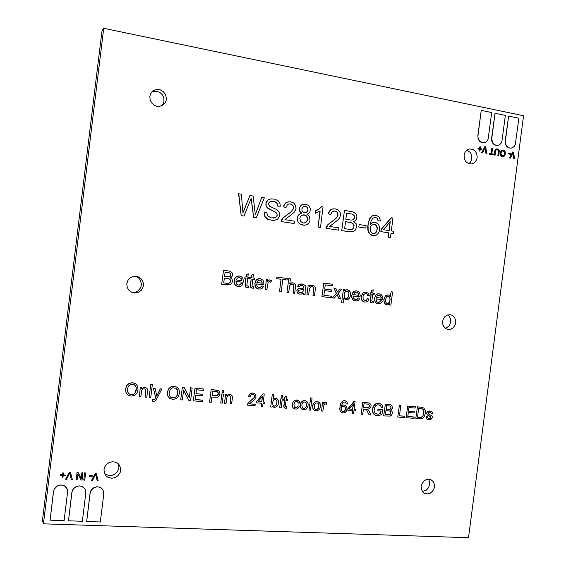 <?xml version="1.0" encoding="UTF-8"?>
<svg xmlns="http://www.w3.org/2000/svg" width="566" height="566" viewBox="0 0 566 566"><rect width="100%" height="100%" fill="white"/><g stroke="black" fill="none" stroke-linecap="round" stroke-linejoin="round"><path stroke-width="0.85" d="M523.55 115.754L468.499 537.7L43.419 523.798L103.691 28.3L523.55 115.754M43.419 523.798L42.45 520.543L93.425 101.371L102.014 30.797L103.691 28.3M428.434 479.246L429.431 481.263L429.743 483.788L428.639 487.574L426.304 490.156L422.434 491.394M118.28 463.78L118.917 467.092L118.683 468.853L117.169 472.009L114.827 474.181L112.181 475.334L108.955 475.532L105.722 474.365L104.385 473.268M447.713 314.901L449.206 316.267L450.345 318.34L450.67 322.387L449.043 326.051L445.499 328.414M466.971 150.096L470.325 152.452L471.803 155.763L471.627 159.81L470.502 162.117L468.917 163.687M135.706 276.3L138.5 277.864L140.566 280.517L141.408 284.238L141.146 286.212L140.439 288.037L138.09 290.79L135.26 292.176L131.772 292.36M151.723 91.982L153.4 91.345L156.916 91.267L159.916 92.491L162.117 94.494L163.687 97.508L163.991 101.151L163.553 102.913L161.72 105.771M421.267 486.244L422.059 483.605L423.927 481.1L425.689 479.904L428.589 479.246L431.094 479.862L433.103 481.532L434.384 484.425L434.511 486.215L434.228 488.055L432.601 491.224L430.294 493.127L427.549 493.92L424.486 493.241L422.646 491.684L421.387 488.982L421.267 486.244M103.974 469.568L104.703 467.021L106.436 464.502L109.125 462.592L112.273 461.764L115.209 462.061L117.502 463.158L119.313 464.941L120.671 468.386L120.197 472.391L118.046 475.681L115.202 477.57L111.728 478.277L107.936 477.336L106.309 476.176L104.363 473.204L103.974 469.568M442.605 321.297L443.518 318.439L445.032 316.458L447.161 315.092L450.281 314.717L452.942 315.814L454.809 317.943L455.772 321.276L455.68 323.158L455.163 324.962L453.225 327.756L450.826 329.186L447.869 329.405L445.767 328.598L443.581 326.32L442.725 324.127L442.605 321.297M464.085 155.218L464.983 152.417L467.099 149.997L469.462 149.007L472.596 149.297L474.952 150.853L476.629 153.464L477.188 157.079L476.869 158.933L476.169 160.595L474.06 162.923L471.591 163.907L469.037 163.723L466.526 162.279L465.231 160.687L464.162 157.886L464.085 155.218M126.791 283.672L127.93 280.368L129.904 278.111L132.692 276.647L135.755 276.307L138.55 277.007L141.323 279.017L143.191 282.42L143.488 284.528L143.233 286.679L141.267 290.323L138.33 292.389L134.765 293.032L131.906 292.417L128.956 290.379L127.18 287.415L126.791 283.672M149.785 96.34L150.874 93.149L152.749 91.013L156.442 89.449L160.341 89.838L163.326 91.6L165.498 94.465L166.411 98.442L166.149 100.507L165.406 102.389L162.951 105.092L159.598 106.351L156.86 106.245L154.03 105.099L151.667 102.97L150.209 100.274L149.785 96.34M85.791 492.958L82.325 521.293L68.479 520.819L71.953 492.349L72.66 490.043L74.28 487.913L76.58 486.449L79.056 485.897L81.391 486.18L84.483 488.253L85.657 490.609L85.791 492.958M85.169 489.314L82.487 486.562L79.014 485.812L75.335 486.986L72.618 489.951L71.91 492.257L68.479 520.819M491.755 138.444L495.024 113.264L505.381 115.407L501.922 141.436L501.059 143.29L499.615 144.726L497.839 145.441L495.83 145.356L492.837 143.134L491.585 138.479L495.024 113.264M497.755 145.455L495.017 145.158L493.177 143.814L491.911 141.656L491.585 138.479M103.79 493.807L100.331 521.958L86.662 521.491L90.128 493.205L91.473 489.859L94.55 487.397L96.956 486.802L99.213 487.008L101.378 488.041L103.012 489.873L103.79 493.807M103.012 489.873L100.281 487.326L96.906 486.71L93.348 487.942L90.758 490.863L90.079 493.113L86.662 521.491M477.994 135.691L481.27 110.37L491.748 112.542L488.125 139.186L487.107 140.969L485.557 142.25L482.161 142.66L479.105 140.432L478.093 138.09L477.824 135.727L481.27 110.37M484.121 142.745L481.333 142.462L479.459 141.125L478.164 138.946L477.824 135.727M67.566 492.102L64.085 520.621L50.063 520.14L53.551 491.486L54.286 489.116L57.138 486.095L59.685 485.119L62.14 485.069L64.524 485.904L66.455 487.651L67.425 489.732L67.566 492.102M67.099 488.776L64.489 485.812L60.909 484.899L57.102 486.01L54.258 489.024L53.515 491.394L50.063 520.14M505.36 141.16L508.622 116.129L518.859 118.244L518.399 121.81L515.258 144.613L514.239 146.403L512.23 147.875L509.987 148.15L508.084 147.45L505.997 145.087L505.19 141.196L508.622 116.129M511.247 148.136L508.544 147.818L506.74 146.481L505.502 144.337L505.19 141.196M244.017 216.035L241.194 215.639L238.76 193.777L241.307 194.18L242.97 212.894L249.96 195.539L253.165 196.041L255.33 214.747L261.704 197.385L264.343 197.803L256.271 217.868L253.724 217.486L251.177 198.312L244.017 216.035L241.293 215.632M241.194 215.639L238.562 193.749M256.271 217.868L253.618 217.5L251.099 198.539M255.323 214.464L261.704 197.385M242.956 212.66L249.96 195.539M273.711 220.577L267.966 219.431L265.879 217.924L264.534 215.83L264.089 212.172L266.636 212.321L267.704 215.943L271.164 217.924L275.345 217.719L276.675 216.636L277.199 215.264L276.937 213.594L275.868 212.377L267.378 207.793L266.147 205.72L266.105 202.897L267.845 200.095L270.753 198.871L274.871 199.154L278.267 200.873L279.915 203.3L280.276 206.265L277.764 206.074L276.774 202.876L273.788 201.376L270.067 201.602L268.956 202.578L268.51 204.05L269.649 206.215L276.668 209.561L278.967 211.705L279.696 213.545L279.661 215.83L277.588 219.198L273.477 220.591L268.072 219.424L265.001 216.587L264.131 212.172M280.276 206.265L277.651 206.088L277.17 203.633L275.557 202.02L271.206 201.255M273.562 218.143L275.38 217.662L276.64 216.53L277.114 214.995L276.767 213.481L275.034 211.917L267.93 208.408L266.515 206.816L265.879 204.97L265.999 202.911L266.954 200.93L268.701 199.48L270.831 198.864M294.426 221.143L294.129 223.528L281.245 221.603L283.163 217.889L291.115 211.889L293.414 208.72L293.082 205.741L290.57 203.972L289.007 203.916L287.429 204.616L285.993 207.538L283.559 206.88L284.868 203.802L287.004 202.14L290.492 201.8L293.69 202.996L295.551 205.309L295.99 208.529L295.374 210.58L293.818 212.696L284.882 219.707L294.426 221.143M281.245 221.603L294.129 223.528M285.993 207.538L283.446 206.894L284.047 205.019L285.922 202.685L288.412 201.772M281.132 221.61L281.635 219.891L283.212 217.726L290.712 212.144L293.068 209.349L293.457 207.276L292.742 205.401L291.299 204.248L289.085 203.909M304.451 225.303L300.03 224.2L298.473 222.728L297.419 220.499L297.327 217.677L298.098 215.497L299.563 214.005L301.742 213.304L299.548 210.793L299.655 207.425L301.678 204.857L305.187 204.121L308.583 205.465L310.437 208.592L309.899 212.236L308.795 213.424L307.14 214.132L309.68 216.75L309.956 220.676L308.986 222.877L306.942 224.652L304.409 225.303L301.452 224.836L299.308 223.535L297.872 221.49L297.348 218.709L297.978 215.915L299.485 214.125L301.742 213.304M301.621 213.311L299.57 211.153L299.364 208.026L301.013 205.281L303.744 204.121M299.846 218.335L300.461 221.334L302.803 223.018L305.668 222.735L307.536 220.337L307.288 217.047L306.128 215.618L304.699 214.924L301.565 215.384L300.32 216.764L299.846 218.335M304.105 223.16L306.715 221.752L307.593 218.618L306.178 215.766L303.199 214.79M301.805 208.932L302.187 211.139L303.984 212.597L306.517 212.427L307.961 210.594L307.671 207.899L305.718 206.364L303.178 206.717L301.805 208.932M305.336 212.766L307.395 211.543L307.954 209.109L306.722 206.93L304.402 206.265M318.12 227.115L320.462 227.461L318.12 227.115L320.151 211.097L315.085 213.382L315.396 210.941L318.651 209.413L321.665 206.703L323.059 206.923L320.462 227.461M315.085 213.382L315.276 210.948L319.012 209.095L321.552 206.689M318 227.115L320.016 211.196M338.878 227.829L338.581 230.171L326.129 228.31L327.99 224.66L335.963 218.504L337.937 215.618L337.626 212.689L335.199 210.962L332.27 211.514L330.763 214.472L328.407 213.842L329.886 210.552L332.023 209.066L335.291 208.847L338.22 210L340.131 212.554L340.428 215.427L339.664 217.761L338.157 219.686L329.653 226.442L338.878 227.829M326.129 228.31L338.581 230.171M330.763 214.472L328.287 213.849L328.874 212.002L330.848 209.597L333.346 208.776M326.009 228.31L326.589 226.442L328.025 224.497L335.298 218.992L337.584 216.24L337.959 214.196L337.279 212.356L335.886 211.231L333.89 210.885M351.224 231.89L341.751 230.666L344.453 210.41L352.844 211.811L355.943 213.778L356.898 216.056L356.792 218.356L355.745 220.259L353.8 221.518L356.148 223.74L356.665 226.931L355.257 230.206L352.724 231.72L349.703 231.819L341.878 230.659M341.751 230.666L344.453 210.41M344.644 228.692L350.269 229.52L352.278 229.287L353.92 227.454L353.849 224.49L351.769 222.763L345.543 221.667L344.644 228.692M350.97 229.548L352.59 229.06L353.743 227.574L353.998 225.473L353.354 223.895L351.274 222.657L345.536 221.695M345.84 219.332L351.175 220.103L353 219.849L354.373 218.143L354.217 215.589L352.42 214.167L346.625 213.141L345.84 219.332M351.847 220.117L353.198 219.679L354.111 218.54L354.366 216.601L353.764 215.073L351.918 214.068L346.618 213.17M365.827 228.063L358.752 227.008L359.198 224.546L366.138 225.608L365.877 227.709L365.827 228.063L358.879 227.008M358.752 227.008L359.198 224.546M378.251 220.889L380.493 221.044L378.251 220.889L377.31 218.214L374.876 217.245L372.661 218.377L371.084 221.108L370.39 224.341L372.739 222.601L375.789 222.502L378.343 224.214L379.659 227.03L379.581 230.482L378.251 233.503L376.185 235.265L373.553 235.739L370.079 234.282L368.176 231.077L368.027 224.999L369.626 218.943L372.442 215.787L376.263 215.306L379.319 217.132L380.493 221.044M374.02 235.753L371.169 235.123L369.166 233.425L368.042 231.077L367.688 227.758L368.282 222.664L369.747 218.462L371.827 216.085L374.487 215.186M370.419 224.15L372.011 222.863L374.112 222.318M378.109 220.896L377.175 218.221L374.805 217.252M370.249 228.247L370.666 231.43L372.435 233.341L374.805 233.489L376.807 231.6L377.402 227.582L376.701 225.862L375.449 224.773L373.801 224.419L372.117 224.957L370.85 226.322L370.249 228.247M373.808 233.666L375.279 233.178L376.425 232.032L377.338 228.353L376.149 225.374L373.687 224.426M390.434 237.918L388.085 237.586L388.828 232.831L380.982 231.65L381.272 229.4L391.431 217.804L392.981 218.052L391.332 230.935L393.759 231.303L393.476 233.539L391.042 233.171L390.434 237.918L388.219 237.586M388.085 237.586L388.828 232.831M391.042 233.192L393.476 233.539M388.693 232.838L380.847 231.65L381.13 229.407L391.177 217.769M389.118 230.595L390.264 221.624L383.458 229.732L389.118 230.595M388.983 230.574L390.101 221.822M223.492 270.265L221.653 284.295L223.492 270.265L229.605 271.107L231.869 272.423L232.598 274.114L232.506 275.578L231.664 277.007L230.355 277.807L232.074 279.314L232.47 281.514L231.544 283.715L229.746 284.861L221.745 284.309M223.74 282.908L228.339 283.41L230.058 282.646L230.638 280.743L229.782 279.123L224.348 278.033L223.74 282.908L228.247 283.396L229.959 282.632L230.525 281.281L230.312 279.852L229.428 278.946L227.56 278.437M224.553 276.413L229.308 276.816L230.383 276.194L230.829 275.062L230.659 273.781L229.831 272.925L225.091 272.119L224.553 276.413L229.315 276.781L230.341 276.109L230.744 274.949L229.817 272.954L225.091 272.119M238.307 285.101L239.963 284.804L241.173 283.368L242.941 283.807L241.632 285.689L239.828 286.523L237.239 286.332L235.357 285.158L234.31 283.021L234.317 280.446L235.145 278.069L236.666 276.555L239.163 275.996L241.42 276.732L242.885 278.5L243.316 280.786L243.182 282.257L235.937 281.359L236.524 283.99L237.734 284.946L239.305 285.101L241.265 283.382M237.989 286.509L236.206 285.908L234.947 284.755L234.218 283.007L234.175 280.786L234.77 278.571L235.93 277.007L237.501 276.144L239.411 276.024M236.206 279.937L241.632 280.616L241.144 278.536L239.326 277.46L237.317 277.991L236.206 279.937L241.632 280.616M241.533 280.602L241.052 278.522L239.269 277.453M247.653 286.028L248.382 286.056L248.432 287.592L246.415 287.401L245.283 286.382L246.012 278.408L244.809 278.26L244.979 276.93L246.182 277.085L246.493 274.588L248.248 273.774L247.809 277.29L249.457 277.503L249.288 278.826L247.646 278.613L246.847 285.306L247.25 285.922L248.382 286.056M247.646 278.613L249.288 278.826M246.083 277.071L246.394 274.581L248.248 273.774M246.96 287.528L245.736 287.082L245.12 286.148L245.913 278.401L244.71 278.246L244.979 276.93M252.698 286.651L253.526 286.693L253.575 288.228L251.403 287.974L250.441 287.019L251.17 279.059L249.974 278.911L250.137 277.588L251.339 277.736L251.651 275.246L253.398 274.432L252.96 277.948L254.601 278.154L254.431 279.477L252.797 279.264L252.004 285.993L253.526 286.693M252.797 279.264L254.431 279.477M251.24 277.729L251.552 275.239L253.398 274.432M252.111 288.165L250.292 286.863L251.071 279.052L249.875 278.897L250.137 277.588M261.782 285.929L263.53 286.368L262.391 288.101L260.664 289.021L257.919 288.879L255.754 287.33L254.983 285.306L255.047 283.035L255.719 280.927L256.936 279.463L260.141 278.649L262.949 280.198L263.806 282.158L263.77 284.825L256.631 283.941L256.95 286.106L258.407 287.5L260.388 287.464L261.782 285.929M258.966 287.648L260.693 287.372L261.881 285.943M258.662 289.049L256.9 288.462L255.507 287.096L254.891 283.375L255.485 281.175L256.631 279.618L258.181 278.762L260.07 278.642M256.9 282.526L262.249 283.198L261.768 281.132L259.978 280.071L258.004 280.595L256.9 282.526L262.249 283.198M262.143 283.184L261.669 281.125L259.921 280.064M266.416 279.654L265.086 289.643L266.416 279.654L267.867 279.837L267.676 281.366L269.395 279.915L271.538 280.651L270.789 282.137L269.43 281.606L268.157 282.314L266.777 289.849L265.164 289.65M269.607 281.613L270.789 282.137M267.704 281.168L268.701 280.128L269.833 279.88M281.054 279.264L279.505 291.419L281.054 279.264L276.767 278.72L276.965 277.128L287.266 278.451L287.068 280.036L282.774 279.484L281.245 291.632L279.526 291.419M282.774 279.491L287.068 280.036M280.948 279.257L276.654 278.705L276.965 277.128M288.816 278.649L286.976 292.332L288.816 278.649L290.4 278.854L289.778 283.792L291.801 282.788L294.179 283.241L295.402 284.67L295.487 287.04L294.695 293.287L293.117 293.089L293.945 286.021L293.414 284.698L292.24 284.189L290.683 284.507L289.707 285.639L288.674 292.544L287.089 292.353M293.117 293.089L293.818 285.858L293.308 284.691L292.183 284.189M289.792 283.665L292.7 282.788M303.312 293.096L301.374 294.03L299.711 294.108L298.049 293.549L297.058 292.346L297.03 290.308L298.232 288.801L303.815 288.059L303.716 286.297L302.378 285.455L300.291 285.533L299.237 286.962L297.723 286.545L299.52 284.302L303.086 284.139L305.336 285.724L305.109 294.568L303.475 294.37L303.312 293.096M303.199 293.174L303.475 294.37M299.237 286.962L297.61 286.53L298.6 284.818L300.171 284.04L302.216 283.99M299.499 294.072L297.348 293.004L296.86 290.478L298.685 288.519L303.701 288.044L303.602 286.283L301.834 285.363M300.114 292.834L302.69 292.134L303.652 289.353L298.94 290.252L298.572 291.157L298.919 292.24L301.254 292.799L302.937 291.688L303.532 289.389M308.286 284.967L306.928 294.787L308.286 284.967L309.694 285.144L309.517 286.552L311.845 285.292L314.632 286.205L315.396 287.981L315.071 291.426L314.526 295.728L312.97 295.537L313.734 288.03L312.715 286.856L310.939 286.835L309.468 288.66L308.604 294.999L307.041 294.808M312.97 295.537L313.656 288.264L313.132 287.181L312.078 286.7M309.538 286.375L310.868 285.462L312.602 285.314M323.745 283.127L321.905 296.634L323.745 283.127L332.815 284.295L332.617 285.851L325.209 284.903L324.679 289.077L331.605 290.068L331.421 291.511L324.481 290.641L323.894 295.296L331.591 296.244L331.506 296.917L331.393 297.801L322.026 296.648M323.894 295.289L331.591 296.244M324.679 289.077L331.619 289.955M325.209 284.91L332.617 285.851M336.402 293.28L332.334 297.914L336.402 293.28L333.94 288.221L335.857 288.462L337.442 292.091L340.081 289L341.899 289.226L338.206 293.414L340.902 298.975L339.034 298.742L337.173 294.617L334.315 298.162L332.454 297.935M339.034 298.742L337.103 294.709M337.4 291.971L340.081 289M336.275 293.266L333.94 288.221M343.406 289.417L341.574 302.81L343.406 289.417L344.793 289.594L344.637 290.867L346.696 289.707L349.13 290.422L350.361 292.247L350.58 295.176L349.654 297.935L347.941 299.485L345.649 299.732L343.831 298.268L343.222 303.015L341.701 302.831M345.883 299.782L343.81 298.431M344.659 290.683L345.847 289.856L347.276 289.714M344.163 294.483L344.779 297.688L345.918 298.388L347.333 298.183L348.847 295.968L348.762 292.261L347.644 291.129L346.038 291.179L344.729 292.502L344.163 294.483M346.102 298.416L347.941 297.567L348.904 294.936L348.706 292.403L347.05 290.981M355.674 299.598L357.019 299.287L358.137 297.907L359.799 298.324L358.589 300.129L356.934 300.935L354.606 300.779L352.851 299.662L351.903 297.617L351.932 295.155L352.703 292.877L354.111 291.426L356.156 290.867L358.271 291.44L359.686 293.018L360.167 295.438L360.033 296.846L353.403 296.018L353.835 298.395L354.783 299.322L356.247 299.612L357.422 299.11L358.271 297.921M355.285 300.935L353.601 300.376L352.434 299.265L351.769 297.596L351.748 295.473L352.314 293.358L353.389 291.851L354.84 291.016L356.644 290.903M353.658 294.66L358.625 295.282L358.101 293.16L356.538 292.275L354.691 292.792L353.658 294.66M353.658 294.653L358.625 295.282M358.49 295.261L358.066 293.28L356.467 292.268M365.006 300.751L366.513 300.256L367.398 298.622L368.975 299.032L367.992 300.942L366.393 301.996L364.256 302.003L362.523 301.006L361.518 299.074L361.426 296.98L361.964 294.653L363.139 292.933L365.799 292.077L368.501 293.329L369.273 295.594L367.787 295.65L367.101 293.973L365.254 293.492L363.747 294.504L363.047 296.527L363.131 299.209L364.263 300.539L366.358 300.482L367.532 298.643M367.787 295.65L367.037 294.03L365.947 293.471M364.667 302.088L363.075 301.544L361.837 300.242L361.363 296.407L362.884 293.025L364.419 292.19L365.983 292.091M372.499 301.459L373.256 301.494L373.291 302.959L371.324 302.732L370.412 301.756L371.162 294.228L370.072 294.087L370.228 292.82L371.324 292.962L371.629 290.584L373.235 289.792L372.803 293.153L374.303 293.337L374.14 294.603L372.64 294.412L371.869 300.836L373.256 301.494M372.64 294.412L374.14 294.603M371.19 292.947L371.494 290.563L373.235 289.792M371.975 302.909L370.794 302.485L370.242 301.593L371.027 294.207L369.931 294.072L370.228 292.82M378.35 302.4L379.751 302.025L380.762 300.716L382.397 301.133L381.343 302.796L379.581 303.723L377.296 303.574L375.569 302.463L374.692 300.702L374.671 297.999L375.435 295.742L376.822 294.299L378.831 293.747L381.095 294.433L382.397 296.103L382.765 298.268L382.63 299.662L376.114 298.848L376.623 301.345L377.593 302.187L379.015 302.393L380.897 300.737M377.968 303.723L376.298 303.171L375.152 302.074L374.487 298.317L376.1 294.723L377.529 293.895L379.199 293.768M376.369 297.504L381.251 298.112L380.833 296.145L379.199 295.141L377.388 295.657L376.369 297.504L381.251 298.112M381.109 298.098L380.607 296.004L379.128 295.134M389.5 303.956L389.514 304.954L389.67 303.751L387.929 304.841L385.807 304.423L384.406 302.86L383.889 300.433L384.356 297.73L385.51 295.834L388.269 294.914L389.542 295.388L390.498 296.513L391.106 291.773L392.563 291.964L390.873 305.124L389.514 304.954M390.384 296.301L391.106 291.773M386.918 304.826L385.432 304.246L384.42 303.121L383.819 299.407L385.368 295.813L388.113 294.9M385.474 299.612L385.559 301.784L386.5 303.171L388.043 303.489L389.337 302.619L390.207 299.067L389.245 296.711L387.958 296.266L386.712 296.74L385.474 299.612M387.271 303.496L389.196 302.598L390.024 300.044L389.748 297.532L388.163 296.28M125.645 389.118L126.805 385.602L129.19 383.401L132.706 382.757L135.833 383.882L137.729 386.451L138.054 389.974L136.831 393.42L134.51 395.485L131.05 396.136L127.888 394.997L126.062 392.599L125.588 389.061L126.742 385.552L129.133 383.352L132.649 382.708L136.003 384.01M127.47 394.651L125.935 392.358L125.588 389.061M127.421 389.281L127.541 391.672L128.609 393.526L130.244 394.502L132.536 394.608L134.368 393.745L135.578 392.266L136.243 390.172L136.243 387.554L134.489 384.859L131.284 384.272L128.496 386.005L127.421 389.281M128.751 393.653L130.194 394.452L132.225 394.601L133.88 393.993L135.224 392.698L136.293 388.481L135.861 386.493L134.807 385.092M140.396 387.229L139.222 396.547L140.396 387.229L141.818 387.349L141.649 388.686L144.266 387.392L146.919 388.269L147.613 389.917L147.21 393.901L146.806 397.162L145.229 397.035L145.922 389.924L144.804 388.828L143.085 388.899L141.684 390.476L140.821 396.681L139.243 396.561M145.229 397.035L145.922 390.59L145.37 389.111M141.67 388.538L143.962 387.356L146.7 388.085M140.326 387.179L141.818 387.349M150.768 384.505L149.113 397.29L150.768 384.505L152.339 384.632L152.113 386.472L150.747 397.474L149.183 397.346M150.697 384.455L152.339 384.632M152.686 399.752L152.686 401.202L152.686 399.752L154.56 399.78L155.806 397.87L153.45 388.311L155.141 388.446L156.796 396.165L160.334 388.877L161.89 389.005L155.876 400.445L154.56 401.386L152.686 401.202M156.775 395.988L160.263 388.828L161.89 389.005M152.622 399.695L154.447 399.752L155.735 397.82L153.386 388.255L155.141 388.446M167.423 392.521L168.555 389.061L170.882 386.896L174.3 386.253L177.179 387.25L178.99 389.45L179.521 392.818L178.531 396.327L176.224 398.683L172.885 399.447L169.814 398.478L167.833 395.988L167.352 392.471L168.484 389.012L170.805 386.84L173.847 386.182L177.052 387.172M169.51 398.259L167.678 395.712L167.352 392.471M169.142 392.684L169.255 395.04L170.309 396.886L172.007 397.863L174.102 397.926L175.877 397.077L177.059 395.62L177.759 393.2L177.674 390.795L175.934 388.269L172.672 387.795L170.366 389.231L169.142 392.684M170.72 397.24L174.024 397.87L175.594 397.176L176.847 395.811L177.717 391.488L177.165 389.592L176.019 388.318M182.358 387.158L180.703 399.801L182.358 387.158L184.056 387.3L189.355 397.785L190.593 387.844L192.171 387.979L191.386 394.304L190.593 400.629L188.91 400.502L183.603 390.009L182.365 399.978L180.78 399.851M183.596 390.094L188.91 400.502M189.292 397.65L190.516 387.795L192.171 387.979M182.28 387.109L184.056 387.3M194.973 388.212L193.317 400.799L194.973 388.212L203.894 388.962L203.718 390.42L196.43 389.811L195.942 393.717L202.77 394.276L202.706 394.792L202.586 395.733L195.758 395.174L195.22 399.525L202.77 400.339L202.614 401.584L193.402 400.855M195.228 399.476L202.791 400.127M195.949 393.667L202.77 394.276M194.888 388.163L203.894 388.962M211.168 389.578L209.59 402.136L211.168 389.578L218.391 390.519L219.686 391.799L220.025 393.971L219.268 395.959L217.712 397.162L211.854 397.148L211.217 402.27L209.597 402.136M211.083 389.521L217.613 390.236M217.521 390.186L218.533 390.597M212.038 395.698L217.266 395.676L218.271 394.332L218.143 392.493L216.934 391.58L212.604 391.163L212.038 395.698M212.045 395.655L215.738 395.924L217.401 395.478L218.292 393.497L217.429 391.757M221.9 393.971L220.768 403.027L221.9 393.971L223.393 394.092L222.261 403.141L220.768 403.027M221.808 393.915L223.393 394.092M222.332 390.512L222.105 392.295L222.332 390.512L223.825 390.639L223.598 392.422L222.113 392.295M222.24 390.462L223.825 390.639M225.664 394.283L224.447 403.275L225.664 394.283L227.001 394.389L226.839 395.684L228.827 394.481L231.239 394.856L232.286 396.08L232.357 398.209L231.643 403.891L230.164 403.77L230.893 397.106L230.44 396.179L229.336 395.726L227.843 396.066L226.994 397.07L226.018 403.438L224.532 403.325M230.164 403.77L230.815 397.318L230.093 395.938M226.867 395.5L228.777 394.417L231.161 394.813M225.572 394.226L227.001 394.389M249.45 403.806L255.132 404.258L255.054 405.744L247.208 405.122L248.573 402.624L254.396 397.488L254.551 395.542L253.002 394.311L251.049 394.714L250.073 396.589L248.594 396.299L250.094 393.703L253.037 393.016L254.658 393.519L255.705 394.537L256.002 397.495L254.537 399.638L249.415 403.855L255.231 404.315M248.594 396.299L249.167 394.544L250.497 393.342L252.33 392.931L254.445 393.405M247.208 405.122L248.269 402.787L254.226 397.558L254.551 395.825L253.575 394.495M261.52 403.282L261.251 406.232L261.626 403.289L256.504 402.879L256.681 401.485L263.07 393.936L264.251 394.035L263.247 402.016L264.831 402.15L264.662 403.53L263.07 403.402L262.702 406.353L261.259 406.232M263.254 401.973L264.831 402.15M256.504 402.879L256.582 401.435L262.971 393.879L264.251 394.035M258.146 401.556L261.803 401.902L262.504 396.342L258.11 401.605L261.803 401.902M261.697 401.846L262.369 396.497M272.027 407.088L270.697 406.982L272.239 394.7L273.675 394.82L273.116 399.249L274.814 398.266L276.972 398.648L278.246 400.077L278.649 402.327L278.076 404.987L276.548 406.855L274.029 407.414L272.168 405.935L272.027 407.088M272.239 394.7L270.697 406.982M273.251 407.138L272.154 406.055M273.145 399.065L274.751 398.202L276.746 398.535M272.133 394.651L273.675 394.82M272.579 402.582L273.045 405.475L274.107 406.147L275.295 406.048L276.838 404.28L276.93 400.686L275.84 399.596L274.404 399.61L273.166 400.707L272.579 402.582M273.597 405.956L275.309 405.935L276.661 404.407L277.007 401.266L275.925 399.631M280.885 398.846L279.661 407.647L280.885 398.846L282.314 398.966L281.436 405.921L281.196 407.817L279.767 407.704M280.778 398.789L282.314 398.966M281.316 395.464L280.984 397.155L281.316 395.464L282.738 395.584L282.568 396.95L282.519 397.325L281.09 397.205M281.203 395.415L282.738 395.584M285.575 406.791L286.644 406.912L286.679 408.249L284.67 408.065L283.913 407.195L284.606 400.325L283.559 400.24L283.707 399.08L284.755 399.164L285.031 396.971L286.559 396.193L286.163 399.285L287.585 399.483L287.443 400.565L286.021 400.445L285.314 406.31L286.644 406.912M286.17 399.235L287.592 399.398M283.559 400.24L283.601 399.023L284.641 399.115L284.917 396.922L286.559 396.193M284.556 408.008L283.75 406.6L284.486 400.318M294.943 407.654L296.853 407.598L298.041 405.822L299.513 406.183L298.593 407.959L296.931 409.027L294.893 409.02L293.259 408.022L292.452 406.254L292.495 403.891L293.28 401.697L294.624 400.417L296.358 399.971L298.112 400.303L299.315 401.393L299.775 403.034L298.381 403.148L298.027 402.002L297.093 401.301L295.219 401.612L293.966 403.891L294.214 406.968L295.204 407.775L296.57 407.824L298.155 405.879M298.041 405.822L299.513 406.183M298.381 403.148L297.291 401.372M294.171 408.744L293.004 407.789L292.339 406.197L292.926 402.086L294.928 400.176L298.056 400.282M300.362 404.895L301.077 402.567L302.626 401.068L304.819 400.643L306.673 401.28L307.89 402.843L308.173 404.824L307.621 407.421L306.256 409.098L304.126 409.791L301.735 409.112L300.574 407.577L300.249 404.846L300.836 402.751L302.152 401.23L303.857 400.601L306.086 400.947M302.166 409.374L300.546 407.739L300.249 404.846M301.805 405.008L302.336 407.775L303.404 408.468L304.805 408.404L306.383 406.65L306.56 403.424L305.407 402.079L303.673 402.016L302.407 403.084L301.805 405.008M302.973 408.298L304.947 408.228L306.27 406.593L306.567 403.869L305.343 402.051M310.692 397.933L309.036 409.975L310.692 397.933L312.085 398.047L311.866 399.78L310.55 410.145L309.156 410.032M310.571 397.877L312.085 398.047M312.757 405.9L313.472 403.579L315 402.093L316.96 401.655L319.09 402.355L320.215 403.855L320.476 406.112L319.875 408.567L318.594 410.081L316.479 410.767L314.137 410.109L312.963 408.567L312.637 405.843L313.224 403.77L314.533 402.249L316.422 401.605L318.396 401.952M314.576 410.378L312.934 408.73L312.637 405.843M314.187 406.013L314.661 408.702L315.623 409.409L316.889 409.473L318.58 407.994L318.948 404.591L317.88 403.155L316.175 402.985L314.88 403.954L314.187 406.013M315.361 409.296L317.293 409.218L318.601 407.584L318.87 404.704L317.675 403.056M322.592 402.292L321.481 411.015L322.592 402.292L323.83 402.398L323.66 403.728L325.082 402.419L326.971 402.957L326.327 404.28L325.04 403.883L324.07 404.534L322.861 411.121L321.481 411.015M325.825 403.983L326.327 404.28M323.695 403.445L324.891 402.384L326.249 402.518M322.464 402.242L323.83 402.398M347.51 403.954L346.144 403.961L345.791 402.674L344.758 401.973L343.562 402.101L342.501 403.006L341.39 406.331L343.18 405.072L345.295 405.228L346.753 406.763L347.05 409.112L346.335 411.178L345.034 412.494L343.343 412.947L341.425 412.388L340.23 410.916L339.833 408.454L340.286 404.994L341.411 402.32L343.137 400.933L345.359 400.82L346.986 401.945L347.51 403.954M345.791 402.674L346.144 403.961M341.836 412.621L340.506 411.553L339.798 409.77L340.385 404.152L342.402 401.188L343.902 400.671L345.706 400.933M341.425 406.077L343.272 404.966L345.126 405.157M345.663 402.624L344.984 402.037M341.305 408.645L341.751 410.852L343.562 411.701L345.14 410.626L345.663 408.107L344.864 406.614L343.329 406.254L341.899 407.131L341.305 408.645M342.536 411.532L344.114 411.425L345.338 409.876L345.451 407.626L344.411 406.36M352.462 410.598L352.229 413.449L352.597 410.605L347.821 410.223L347.991 408.878L354.005 401.57L355.101 401.662L354.118 409.374L355.604 409.494L355.427 410.831L353.948 410.711L353.587 413.555L352.236 413.449M354.125 409.331L355.604 409.494M347.821 410.223L347.864 408.822L353.87 401.513L355.101 401.662M349.356 408.942L352.767 409.268L353.453 403.898L349.321 408.985L352.767 409.268M352.639 409.211L353.297 404.096M362.764 402.306L361.115 414.107L362.764 402.306L365.869 402.56L369.471 403.077L370.872 404.556L371.063 406.112L370.461 407.81L369.322 408.786L367.575 409.211L368.961 410.753L370.829 414.928L369.025 414.779L366.407 409.593L363.485 409.006L362.686 414.277L361.242 414.163M369.025 414.779L366.803 410.18L365.834 409.26M362.629 402.249L369.4 403.056M363.535 407.662L368.367 407.768L369.421 406.699L369.492 405.277L368.303 404.195L364.037 403.763L363.535 407.662M363.542 407.619L367.27 407.888L368.657 407.478L369.442 405.645L368.424 404.237M378.024 409.437L377.847 410.803L378.024 409.437L382.581 409.805L382.022 414.156L379.68 415.366L377.331 415.649L375.025 414.984L373.51 413.675L372.626 411.503L372.619 408.914L373.539 406.197L375.293 404.23L377.671 403.438L380.189 403.735L382.043 405.086L382.743 407.294L381.406 407.57L380.402 405.426L377.826 404.761L375.697 405.645L374.388 407.782L374.048 411.015L375.124 413.286L377.961 414.248L380.734 413.258L381.017 411.058L377.847 410.803M376.128 413.916L378.222 414.156L380.734 413.258M380.593 413.201L380.868 411.043M381.406 407.57L380.713 405.829L379.567 404.966M375.477 415.203L373.772 414.086L372.711 412.31L372.393 409.834L372.909 407.223L374.048 405.178L375.711 403.876L377.975 403.367L380.218 403.742M377.89 409.388L382.581 409.805M385.347 404.202L383.698 415.904L385.347 404.202L390.349 404.69L391.955 405.652L392.429 408.256L390.703 410.201L392.054 411.383L392.365 413.06L391.658 414.984L390.257 416.067L383.84 415.96M385.205 404.145L390.738 404.803M385.432 414.715L389.924 414.687L390.83 413.399L390.653 411.772L389.521 411.001L385.955 410.633L385.432 414.715M385.439 414.666L389.932 414.538L390.766 412.579L389.776 411.079M386.132 409.275L390.25 409.275L391.035 408.235L390.922 406.706L389.932 406.027L386.592 405.673L386.132 409.275M386.132 409.232L390.236 409.147L390.986 407.591L390.335 406.155M399.405 405.376L397.757 417.015L399.405 405.376L400.806 405.497L399.476 415.833L404.683 416.251L404.563 417.213L404.513 417.595L397.898 417.071M399.483 415.791L404.683 416.251M399.263 405.327L400.806 405.497M407.704 406.077L406.063 417.673L407.704 406.077L415.303 406.713L415.126 408.058L408.928 407.541L408.461 411.135L414.248 411.807L414.1 412.954L408.284 412.487L407.768 416.498L414.206 417.107L414.043 418.352L406.204 417.729M407.775 416.449L414.213 417.008M408.468 411.093L414.27 411.616M407.562 406.027L415.303 406.713M417.446 406.897L415.805 418.451L417.446 406.897L422.236 407.35L423.863 408.058L425.236 410.378L425.299 413.527L424.245 416.675L422.569 418.352L420.616 418.826L415.953 418.507M417.305 406.841L422.76 407.478M417.51 417.276L421.196 417.411L422.979 416.123L423.984 411.574L423.616 410.067L422.604 408.921L418.656 408.355L417.51 417.276M417.51 417.227L421.231 417.312L422.958 415.854L423.821 411.319L423.326 409.756L422.264 408.779M427.691 419.427L426.431 418.458L425.972 416.725L427.408 416.661L427.832 417.977L429.078 418.522L430.408 418.288L431.03 417.163L427.273 414.857L426.778 413.597L427.082 412.289L427.988 411.355L429.467 410.98L431.087 411.263L432.233 412.19L432.537 413.597L431.271 413.689L430.882 412.607L429.813 412.182L428.582 412.359L428.045 413.152L428.42 413.93L432.12 415.953L432.311 417.517L431.363 419.066L429.714 419.703L427.606 419.392L426.502 418.387L426.12 416.781M425.972 416.725L427.408 416.661M431.271 413.689L430.309 412.274M429.502 416.01L427.125 414.8L426.707 412.805L428.122 411.164L430.882 411.192M428.37 418.352L429.941 418.38L430.797 417.588L430.676 416.618L429.382 415.968M91.508 480.513L95.293 473.353L96.27 473.487L98.222 480.838L97.175 480.789L95.668 474.251L92.499 480.562L91.508 480.513L95.272 473.431L96.27 473.487M97.175 480.789L95.647 474.315M89.393 476.225L89.456 475.256L92.279 475.482L92.173 476.36L89.393 476.225L89.499 475.341L92.279 475.482M83.754 480.138L84.596 472.808L85.622 472.943L84.737 480.187L83.754 480.138L84.645 472.893L85.622 472.943M76.198 479.777L77.047 472.419L78.051 472.476L81.256 478.369L81.95 472.674L82.933 472.801L82.049 480.06L81.044 480.01L77.839 474.117L77.139 479.819L76.198 479.777L77.089 472.504L78.094 472.553L81.299 478.461L81.992 472.759L82.933 472.801M65.564 479.26L69.568 472.037L70.403 472.157L72.406 479.593L71.337 479.536L69.795 472.935L66.576 479.31L65.564 479.26L69.392 472.115L70.403 472.164M71.337 479.536L69.774 472.985M60.35 475.695L60.413 474.761L62.458 474.867L62.762 472.865L63.611 472.985L63.364 474.994L65.408 475.093L65.309 475.942L63.265 475.836L62.776 477.803L62.154 477.768L62.394 475.794L60.35 475.695L60.449 474.846L62.493 474.952L62.741 472.95L63.611 472.992M62.345 475.794L62.154 477.768M63.378 474.909L65.408 475.093M513.44 152.141L514.727 158.905L513.949 158.749L512.973 152.763L510.461 158.091L509.718 157.949L512.697 151.999L513.44 152.141M513.949 158.749L514.727 158.905M510.461 158.091L509.542 157.978L512.697 151.999M513.772 158.777L512.831 153.103M510.412 153.528L510.306 154.306L508.233 153.91L508.339 153.131L510.412 153.528M508.233 153.91L510.306 154.306M508.063 153.938L508.339 153.131M505.438 153.782L504.073 156.365L501.738 156.471L500.188 154.391L500.535 151.483L501.971 150.139L503.846 150.259L505.176 151.688L505.438 153.782M503.139 156.704L500.938 156.082L499.955 154.051L500.478 151.306L502.254 150.061M504.688 153.627L504.101 151.313L502.077 150.91L500.896 152.997L501.441 155.381L503.464 155.834L504.624 154.023L504.15 151.624L502.431 150.782M502.955 155.968L504.016 155.24L504.511 153.655M494.408 155.049L495.144 155.183L494.408 155.049L495.278 149.849L496.085 149.049L497.358 148.929L498.667 149.502L499.276 150.627L498.773 155.876L498.045 155.735L498.54 150.705L497.337 149.686L496.375 149.771L495.844 150.471L495.144 155.183M498.773 155.876L497.875 155.763L498.356 150.676L497.712 149.891L496.601 149.686M494.238 155.077L495.002 150.124L496.424 148.936M492.597 148.129L491.861 153.803L493.693 154.15L493.594 154.893L489.18 154.051L489.272 153.308L491.118 153.662L491.854 147.988L492.597 148.129M490.955 153.634L491.854 147.988M493.594 154.893L489.01 154.079L489.272 153.308M485.635 146.792L486.972 153.634L486.173 153.485L485.161 147.422L482.6 152.806L481.843 152.664L484.878 146.644L485.635 146.792M486.173 153.485L486.972 153.634M482.6 152.806L481.68 152.693L484.878 146.644M486.003 153.513L485.034 147.747M480.52 146.863L480.286 148.632L481.822 148.922L481.723 149.665L480.194 149.374L479.968 151.115L479.317 150.995L479.543 149.247L478.008 148.957L478.1 148.207L479.635 148.504L479.869 146.736L480.52 146.863M479.48 148.476L479.869 146.736M479.968 151.115L479.147 151.023L479.374 149.275L477.838 148.985L478.1 148.207M480.187 149.431L481.723 149.665"/></g></svg>
